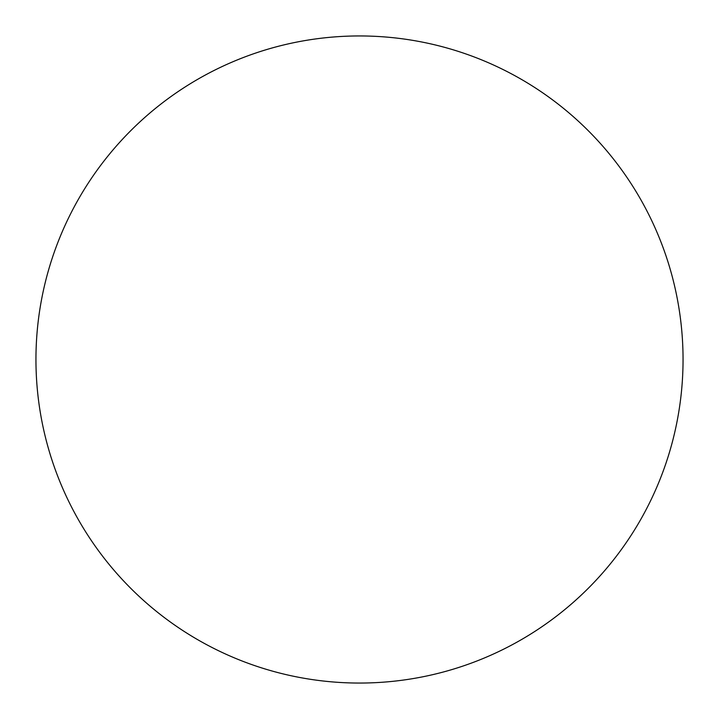 <?xml version="1.0" encoding="UTF-8"?>
<svg xmlns="http://www.w3.org/2000/svg" width="719" height="719" viewBox="0 0 719 719"><rect width="100%" height="100%" fill="white"/><g stroke="black" fill="none" stroke-linecap="round" stroke-linejoin="round"><path stroke-width="1.08" d="M683.05 359.5A323.55 323.55 0 0 0 359.5 35.95A323.55 323.55 0 0 0 197.725 639.703A323.55 323.55 0 0 0 683.05 359.5"/></g></svg>

